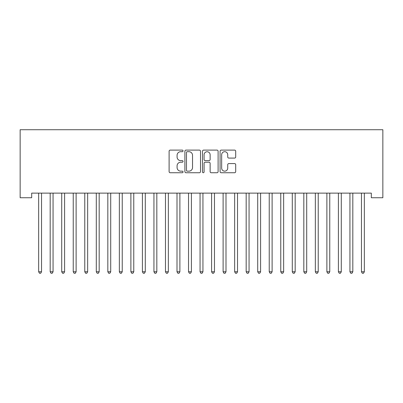 <?xml version="1.0" encoding="UTF-8"?>
<svg xmlns="http://www.w3.org/2000/svg" width="403" height="403" viewBox="0 0 403 403"><rect width="100%" height="100%" fill="white"/><g stroke="black" fill="none" stroke-linecap="round" stroke-linejoin="round"><path stroke-width="0.6" d="M183.053 150.903A0.791 0.791 0 0 0 182.262 150.107L170.237 150.107A1.133 1.133 0 0 0 169.109 151.241L169.109 171.613A1.133 1.133 0 0 0 170.237 172.741L182.262 172.741A0.791 0.791 0 0 0 183.053 171.95A0.791 0.791 0 0 0 182.262 171.159L180.705 171.159A3.622 3.622 0 0 1 177.083 167.537L177.083 165.84A3.622 3.622 0 0 1 180.705 162.218L182.262 162.218A0.791 0.791 0 0 0 183.053 161.427A0.791 0.791 0 0 0 182.262 160.636L180.705 160.636A3.622 3.622 0 0 1 177.083 157.014L177.083 155.316A3.622 3.622 0 0 1 180.705 151.694L182.262 151.694A0.791 0.791 0 0 0 183.053 150.903M234.571 158.087A1.133 1.133 0 0 0 235.705 156.953L235.705 151.241A1.133 1.133 0 0 0 234.571 150.107L221.217 150.107A1.133 1.133 0 0 0 220.088 151.241L220.088 171.613A1.133 1.133 0 0 0 221.217 172.741L234.571 172.741A1.133 1.133 0 0 0 235.705 171.613L235.705 164.706A1.133 1.133 0 0 0 234.571 163.578L228.859 163.578A1.133 1.133 0 0 0 227.725 164.706L227.725 168.132A3.028 3.028 0 0 1 224.698 171.159A3.028 3.028 0 0 1 221.67 168.132L221.67 154.722A3.028 3.028 0 0 1 224.698 151.694A3.028 3.028 0 0 1 227.725 154.722L227.725 156.953A1.133 1.133 0 0 0 228.859 158.087L234.571 158.087M371.319 193.128L31.681 193.128L31.681 197.742L20.15 197.742L20.15 129.721L382.85 129.721L382.85 197.742L371.319 197.742L371.319 193.128M200.508 151.241A1.133 1.133 0 0 0 199.379 150.107L186.025 150.107A1.133 1.133 0 0 0 184.891 151.241L184.891 171.613A1.133 1.133 0 0 0 186.025 172.741L199.379 172.741A1.133 1.133 0 0 0 200.508 171.613L200.508 151.241M203.621 150.107L216.975 150.107A1.133 1.133 0 0 1 218.109 151.241L218.109 171.613A1.133 1.133 0 0 1 216.975 172.741L211.263 172.741A1.133 1.133 0 0 1 210.129 171.613L210.129 163.351A1.133 1.133 0 0 0 208.996 162.218L205.208 162.218A1.133 1.133 0 0 0 204.074 163.351L204.074 171.95A0.791 0.791 0 0 1 203.283 172.741A0.791 0.791 0 0 1 202.492 171.95L202.492 151.241A1.133 1.133 0 0 1 203.621 150.107M187.269 151.694A0.791 0.791 0 0 0 186.478 152.485L186.478 170.363A0.791 0.791 0 0 0 187.269 171.159L188.911 171.159A3.622 3.622 0 0 0 192.533 167.537L192.533 155.316A3.622 3.622 0 0 0 188.911 151.694L187.269 151.694M210.129 154.777A3.028 3.028 0 0 0 207.102 151.75A3.028 3.028 0 0 0 204.074 154.777L204.074 159.502A1.133 1.133 0 0 0 205.208 160.636L208.996 160.636A1.133 1.133 0 0 0 210.129 159.502L210.129 154.777M38.502 193.128L38.572 193.299A1.154 1.154 0 0 1 38.653 193.727L38.653 271.778L41.534 271.778L41.534 193.727A1.154 1.154 0 0 1 41.62 193.299L41.685 193.128M41.534 271.778L40.673 273.279L39.519 273.279L38.653 271.778M50.032 193.128L50.098 193.299A1.154 1.154 0 0 1 50.184 193.727L50.184 271.778L53.065 271.778L53.065 193.727A1.154 1.154 0 0 1 53.151 193.299L53.216 193.128M53.065 271.778L52.199 273.279L51.05 273.279L50.184 271.778M61.558 193.128L61.629 193.299A1.154 1.154 0 0 1 61.709 193.727L61.709 271.778L64.596 271.778L64.596 193.727A1.154 1.154 0 0 1 64.676 193.299L64.747 193.128M64.596 271.778L63.729 273.279L62.576 273.279L61.709 271.778M73.089 193.128L73.16 193.299A1.154 1.154 0 0 1 73.24 193.727L73.24 271.778L76.122 271.778L76.122 193.727A1.154 1.154 0 0 1 76.207 193.299L76.273 193.128M76.122 271.778L75.26 273.279L74.107 273.279L73.24 271.778M84.62 193.128L84.685 193.299A1.154 1.154 0 0 1 84.771 193.727L84.771 271.778L87.653 271.778L87.653 193.727A1.154 1.154 0 0 1 87.733 193.299L87.804 193.128M87.653 271.778L86.786 273.279L85.632 273.279L84.771 271.778M96.146 193.128L96.216 193.299A1.154 1.154 0 0 1 96.297 193.727L96.297 271.778L99.178 271.778L99.178 193.727A1.154 1.154 0 0 1 99.264 193.299L99.334 193.128M99.178 271.778L98.317 273.279L97.163 273.279L96.297 271.778M107.677 193.128L107.742 193.299A1.154 1.154 0 0 1 107.828 193.727L107.828 271.778L110.709 271.778L110.709 193.727A1.154 1.154 0 0 1 110.795 193.299L110.86 193.128M110.709 271.778L109.843 273.279L108.694 273.279L107.828 271.778M119.207 193.128L119.273 193.299A1.154 1.154 0 0 1 119.359 193.727L119.359 271.778L122.24 271.778L122.24 193.727A1.154 1.154 0 0 1 122.321 193.299L122.391 193.128M122.24 271.778L121.374 273.279L120.22 273.279L119.359 271.778M130.733 193.128L130.804 193.299A1.154 1.154 0 0 1 130.884 193.727L130.884 271.778L133.766 271.778L133.766 193.727A1.154 1.154 0 0 1 133.851 193.299L133.917 193.128M133.766 271.778L132.904 273.279L131.751 273.279L130.884 271.778M142.264 193.128L142.33 193.299A1.154 1.154 0 0 1 142.415 193.727L142.415 271.778L145.297 271.778L145.297 193.727A1.154 1.154 0 0 1 145.382 193.299L145.448 193.128M145.297 271.778L144.43 273.279L143.277 273.279L142.415 271.778M153.79 193.128L153.86 193.299A1.154 1.154 0 0 1 153.941 193.727L153.941 271.778L156.827 271.778L156.827 193.727A1.154 1.154 0 0 1 156.908 193.299L156.979 193.128M156.827 271.778L155.961 273.279L154.807 273.279L153.941 271.778M165.321 193.128L165.391 193.299A1.154 1.154 0 0 1 165.472 193.727L165.472 271.778L168.353 271.778L168.353 193.727A1.154 1.154 0 0 1 168.439 193.299L168.504 193.128M168.353 271.778L167.492 273.279L166.338 273.279L165.472 271.778M176.852 193.128L176.917 193.299A1.154 1.154 0 0 1 177.003 193.727L177.003 271.778L179.884 271.778L179.884 193.727A1.154 1.154 0 0 1 179.965 193.299L180.035 193.128M179.884 271.778L179.018 273.279L177.864 273.279L177.003 271.778M188.377 193.128L188.448 193.299A1.154 1.154 0 0 1 188.528 193.727L188.528 271.778L191.41 271.778L191.41 193.727A1.154 1.154 0 0 1 191.496 193.299L191.566 193.128M191.41 271.778L190.548 273.279L189.395 273.279L188.528 271.778M199.908 193.128L199.974 193.299A1.154 1.154 0 0 1 200.059 193.727L200.059 271.778L202.941 271.778L202.941 193.727A1.154 1.154 0 0 1 203.026 193.299L203.092 193.128M202.941 271.778L202.074 273.279L200.926 273.279L200.059 271.778M211.434 193.128L211.504 193.299A1.154 1.154 0 0 1 211.59 193.727L211.59 271.778L214.472 271.778L214.472 193.727A1.154 1.154 0 0 1 214.552 193.299L214.623 193.128M214.472 271.778L213.605 273.279L212.452 273.279L211.59 271.778M222.965 193.128L223.035 193.299A1.154 1.154 0 0 1 223.116 193.727L223.116 271.778L225.997 271.778L225.997 193.727A1.154 1.154 0 0 1 226.083 193.299L226.148 193.128M225.997 271.778L225.136 273.279L223.982 273.279L223.116 271.778M234.496 193.128L234.561 193.299A1.154 1.154 0 0 1 234.647 193.727L234.647 271.778L237.528 271.778L237.528 193.727A1.154 1.154 0 0 1 237.609 193.299L237.679 193.128M237.528 271.778L236.662 273.279L235.508 273.279L234.647 271.778M246.021 193.128L246.092 193.299A1.154 1.154 0 0 1 246.173 193.727L246.173 271.778L249.059 271.778L249.059 193.727A1.154 1.154 0 0 1 249.14 193.299L249.21 193.128M249.059 271.778L248.193 273.279L247.039 273.279L246.173 271.778M257.552 193.128L257.618 193.299A1.154 1.154 0 0 1 257.703 193.727L257.703 271.778L260.585 271.778L260.585 193.727A1.154 1.154 0 0 1 260.67 193.299L260.736 193.128M260.585 271.778L259.723 273.279L258.57 273.279L257.703 271.778M269.083 193.128L269.149 193.299A1.154 1.154 0 0 1 269.234 193.727L269.234 271.778L272.116 271.778L272.116 193.727A1.154 1.154 0 0 1 272.196 193.299L272.267 193.128M272.116 271.778L271.249 273.279L270.096 273.279L269.234 271.778M280.609 193.128L280.679 193.299A1.154 1.154 0 0 1 280.76 193.727L280.76 271.778L283.641 271.778L283.641 193.727A1.154 1.154 0 0 1 283.727 193.299L283.793 193.128M283.641 271.778L282.78 273.279L281.626 273.279L280.76 271.778M292.14 193.128L292.205 193.299A1.154 1.154 0 0 1 292.291 193.727L292.291 271.778L295.172 271.778L295.172 193.727A1.154 1.154 0 0 1 295.258 193.299L295.323 193.128M295.172 271.778L294.306 273.279L293.157 273.279L292.291 271.778M303.666 193.128L303.736 193.299A1.154 1.154 0 0 1 303.822 193.727L303.822 271.778L306.703 271.778L306.703 193.727A1.154 1.154 0 0 1 306.784 193.299L306.854 193.128M306.703 271.778L305.837 273.279L304.683 273.279L303.822 271.778M315.196 193.128L315.267 193.299A1.154 1.154 0 0 1 315.348 193.727L315.348 271.778L318.229 271.778L318.229 193.727A1.154 1.154 0 0 1 318.315 193.299L318.38 193.128M318.229 271.778L317.368 273.279L316.214 273.279L315.348 271.778M326.727 193.128L326.793 193.299A1.154 1.154 0 0 1 326.878 193.727L326.878 271.778L329.76 271.778L329.76 193.727A1.154 1.154 0 0 1 329.84 193.299L329.911 193.128M329.76 271.778L328.893 273.279L327.74 273.279L326.878 271.778M338.253 193.128L338.324 193.299A1.154 1.154 0 0 1 338.404 193.727L338.404 271.778L341.291 271.778L341.291 193.727A1.154 1.154 0 0 1 341.371 193.299L341.442 193.128M341.291 271.778L340.424 273.279L339.271 273.279L338.404 271.778M349.784 193.128L349.849 193.299A1.154 1.154 0 0 1 349.935 193.727L349.935 271.778L352.816 271.778L352.816 193.727A1.154 1.154 0 0 1 352.902 193.299L352.968 193.128M352.816 271.778L351.95 273.279L350.801 273.279L349.935 271.778M361.315 193.128L361.38 193.299A1.154 1.154 0 0 1 361.466 193.727L361.466 271.778L364.347 271.778L364.347 193.727A1.154 1.154 0 0 1 364.428 193.299L364.498 193.128M364.347 271.778L363.481 273.279L362.327 273.279L361.466 271.778"/></g></svg>
